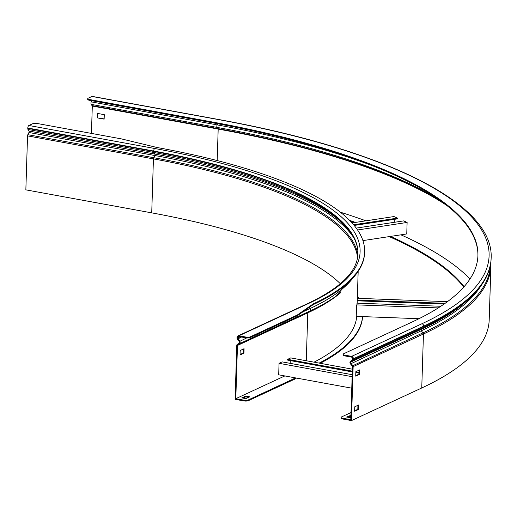 <?xml version="1.0" encoding="UTF-8"?>
<svg xmlns="http://www.w3.org/2000/svg" width="517" height="517" viewBox="0 0 517 517"><rect width="100%" height="100%" fill="white"/><g stroke="black" fill="none" stroke-linecap="round" stroke-linejoin="round"><path stroke-width="0.78" d="M340.341 283.723A398.833 109.727 -178.2 0 0 151.727 212.862L25.85 189.849L27.543 135.874A1.461 0.672 -79.6 0 1 27.834 134.679L28.92 132.501A0.995 0.459 100.4 0 0 28.991 131.072L28.002 129.476A1.797 0.827 -79.6 0 1 27.782 128.378L27.795 128.016A2.126 0.982 -79.6 0 1 28.894 125.489L32.72 123.718A3.322 0.911 1.8 0 1 37.237 123.498L121.346 138.873L156.974 147.487A405.483 111.556 -178.2 0 1 364.634 251.921L364.608 252.69A405.483 111.556 -178.2 0 1 313.173 304.649L297.269 315.784L297.294 315.015L250.312 336.813L250.293 337.582L297.269 315.784M250.293 337.582A3.322 0.911 -178.2 0 1 245.769 337.801L245.795 337.032A3.322 0.911 1.8 0 0 250.312 336.813M243.811 400.145A3.322 0.911 1.8 0 0 248.334 399.925L248.309 400.688A3.322 0.911 -178.2 0 1 243.785 400.914L243.811 400.145L235.804 398.678L237.477 345.472A0.666 0.562 65.1 0 1 237.704 345.02L239.597 343.656A1.797 1.512 -114.9 0 0 239.778 341.136L237.949 338.7A0.995 0.84 65.1 0 1 237.717 337.976L237.723 337.614A1.331 1.124 65.1 0 1 238.925 336.548L245.769 337.801M241.794 397.89L245.859 398.633L249.743 396.83L245.685 396.087L241.794 397.89M248.334 399.925L295.621 377.908M319.163 363.102A405.483 111.556 1.8 0 0 362.559 316.611M358.688 298.367A405.483 111.556 1.8 0 0 357.396 295.976M314.058 362.171A399.635 109.947 1.8 0 0 356.711 316.391M235.804 398.678L284.828 375.937M364.634 251.921A405.483 111.556 -178.2 0 1 313.199 303.886L297.294 315.015M243.785 400.914L235.086 399.318L236.78 345.343A1.461 1.234 65.1 0 1 237.271 344.354L239.171 342.984A0.995 0.84 -114.9 0 0 239.268 341.588L237.439 339.152A1.797 1.512 65.1 0 1 237.019 337.847L237.032 337.491A2.126 1.797 65.1 0 1 237.988 335.901A2.126 1.797 65.1 0 1 238.951 335.785L245.795 337.032M248.309 400.688L295.285 378.89L295.31 378.127M240.056 354.979L243.94 353.176L244.082 348.704L240.192 350.507L240.056 354.979M362.585 316.611A405.483 111.556 -178.2 0 1 320.236 363.302M296.467 378.063L295.285 378.89M242.964 398.103L245.659 396.856L248.554 397.379M243.371 349.033L243.242 353.046L240.069 354.52M245.659 396.856L245.685 396.087M313.173 304.649L313.199 303.886M243.242 353.046L243.94 353.176M351.767 388.177L278.695 374.812L279.012 364.724L279.057 363.315L352.129 376.68M352.193 374.696L282.14 361.887L279.057 363.315M290.166 363.354L290.257 360.582M352.277 371.923L287.62 360.097L287.646 359.334L290.722 357.906L352.368 369.177M355.832 372.57L358.947 373.138M287.646 359.334L352.303 371.154M355.858 371.807L358.972 372.376M358.708 370.334L359.031 370.392M355.748 375.348L356.239 375.439M418.977 318.705L356.239 316.372L356.601 304.875L438.274 307.912M357.092 300.81L444.103 304.041M357.118 300.047L445.143 303.317M357.318 298.315L447.431 301.663M356.788 303.143L440.82 306.264M356.239 228.1L403.654 220.895L407.118 222.446L406.756 233.942L362.915 240.605M353.615 224.772L397.45 218.116L393.98 216.558L352.012 222.937M394.245 222.323L394.335 219.35M354.177 225.451L397.424 218.878L397.45 218.116M357.564 229.975L407.118 222.446M351.004 412.547L341.491 416.961A3.322 0.911 1.8 0 0 341.071 417.381A3.322 0.911 1.8 0 0 342.771 418.24L342.752 419.003L351.45 420.599L353.15 366.624A1.461 1.234 -114.9 0 0 352.723 365.461L350.933 363.425A0.995 0.84 65.1 0 1 350.92 362.003L352.885 360.259A1.797 1.512 -114.9 0 0 353.382 359.121L353.395 358.766A2.126 1.797 -114.9 0 0 351.599 356.381L344.755 355.127L344.736 355.896A3.322 0.911 -178.2 0 1 343.029 355.043L343.055 354.274A3.322 0.911 1.8 0 0 344.755 355.127M342.771 418.24L350.778 419.701L352.452 366.495A0.666 0.562 -114.9 0 0 352.258 365.965L350.468 363.929A1.797 1.512 65.1 0 1 350.448 361.37L352.413 359.625A0.995 0.84 -114.9 0 0 352.684 358.998L352.697 358.636A1.331 1.124 -114.9 0 0 351.579 357.15L344.736 355.896M91.444 133.405L92.304 106.05L91.225 104.389A1.797 0.827 -79.6 0 1 90.953 103.213A1.797 0.827 -79.6 0 1 91.25 101.875L91.761 100.705M355.735 375.672L358.914 374.198L359.037 370.185M354.63 410.802L357.809 409.328L357.932 405.315M355.864 371.658L355.722 376.13L359.606 374.321L359.748 369.855L355.864 371.658M351.45 420.599L421.756 387.976A531.78 146.305 1.8 0 0 489.205 319.829L490.904 265.854A531.78 146.305 1.8 0 1 423.449 334.001A1.461 1.234 -114.9 0 0 423.029 332.838L421.239 330.802A529.143 145.581 1.8 0 0 480.991 285.772M354.759 406.789L354.617 411.261L358.507 409.458L358.643 404.985L354.759 406.789M92.562 96.563A2.126 0.982 100.4 0 0 92.285 96.401A2.126 0.982 100.4 0 0 91.968 96.453L88.142 98.224A3.322 0.911 1.8 0 0 87.722 98.65A3.322 0.911 1.8 0 0 89.422 99.51L89.396 100.272A3.322 0.911 -178.2 0 1 87.696 99.419L87.722 98.65M464.085 286.683A518.486 142.647 1.8 0 0 390.49 236.418M355.444 222.42A518.486 142.647 1.8 0 0 349.544 220.332M463.755 287.058A518.486 142.647 1.8 0 0 389.185 236.612M353.919 222.646A518.486 142.647 1.8 0 0 350.681 221.509M343.055 354.274A3.322 0.911 1.8 0 1 343.475 353.848L412.159 321.981A518.486 142.647 1.8 0 0 477.928 255.534A518.486 142.647 1.8 0 0 212.397 121.993L89.422 99.51M477.915 255.915A518.486 142.647 1.8 0 0 212.377 122.762L89.396 100.272M97.183 117.863L104.143 119.136L104.285 114.664L97.319 113.391L97.183 117.863L104.15 118.891M340.354 212.19A530.985 146.085 -178.2 0 1 365.946 220.824M400.927 234.828A530.985 146.085 -178.2 0 1 469.972 279.006M350.914 415.325L346.558 417.045L350.843 417.684M97.7 113.462L97.571 117.689M350.894 416.095L347.728 417.258M342.752 419.003A3.322 0.911 -178.2 0 1 341.046 418.15L341.071 417.381M350.423 416.011L350.448 415.241M359.606 374.321L358.914 374.198M358.507 409.458L357.809 409.328M238.951 335.785L309.25 303.162A400.966 110.315 1.8 0 0 154.77 148.508L28.894 125.489M237.439 339.152L241.542 337.032M239.268 341.588L246.693 337.924M239.171 342.984L239.597 343.656L309.903 311.034A1.797 1.512 -114.9 0 0 310.084 308.513L309.244 307.402M237.271 344.354L237.704 345.02L308.003 312.404L309.903 311.034A401.98 110.593 1.8 0 0 335.617 296.461L358.914 270.223M302.884 311.854L310.084 308.513A402.097 110.625 1.8 0 0 352.911 278.023M306.277 360.75L307.783 312.85A0.666 0.562 65.1 0 1 308.003 312.404A399.874 110.011 1.8 0 0 333.588 297.902L335.617 296.461M237.477 345.472L307.783 312.85A399.635 109.947 1.8 0 0 340.787 292.557M237.723 337.614L239.714 336.696M237.717 337.976L240.256 336.793M151.727 212.862L153.426 158.887A1.461 0.672 -79.6 0 1 153.711 157.698L154.796 155.514A0.995 0.459 100.4 0 0 154.874 154.085L153.879 152.489A1.797 0.827 -79.6 0 1 153.659 151.391L153.672 151.035L27.795 128.016M237.988 335.901L308.294 303.279C340.884 287.782 357.428 271.27 357.919 253.757A398.833 109.727 1.8 0 0 153.672 151.035A2.126 0.982 -79.6 0 1 154.77 148.508M357.919 253.931A398.833 109.727 1.8 0 0 153.659 151.391L27.782 128.378M357.913 254.112C358.275 244.056 353.208 233.82 342.693 223.402A399.363 109.875 1.8 0 0 153.879 152.489L28.002 129.476M343.682 224.384A401.535 110.47 1.8 0 0 154.874 154.085L28.991 131.072M353.912 237.969A401.47 110.451 1.8 0 0 154.796 155.514L28.92 132.501M357.867 254.816A399.357 109.869 1.8 0 0 153.711 157.698L27.834 134.679M357.538 257.615A398.833 109.727 1.8 0 0 153.426 158.887L27.543 135.874M308.294 303.279A2.126 1.797 65.1 0 1 309.25 303.162M350.468 363.929L421.239 330.802A0.995 0.84 65.1 0 1 421.226 329.381A529.085 145.561 1.8 0 0 464.912 302.516L467.058 300.661A531.256 146.162 1.8 0 1 423.19 327.636A1.797 1.512 -114.9 0 0 423.688 326.498L423.694 326.143A2.126 1.797 -114.9 0 0 421.904 323.758A529.654 145.716 1.8 0 0 217.844 119.466L91.968 96.453M440.419 200.674A528.632 145.439 1.8 0 0 217.101 127.408A1.797 0.827 -79.6 0 1 216.83 126.232A1.797 0.827 -79.6 0 1 217.127 124.894L91.25 101.875M350.448 361.37L350.92 362.003L421.226 329.381L423.19 327.636L352.885 360.259L352.413 359.625M217.192 160.567L218.18 129.069L217.101 127.408L91.225 104.389M353.15 366.624L423.449 334.001L421.756 387.976M490.407 264.95A531.256 146.162 1.8 0 1 423.029 332.838L352.258 365.965M212.397 121.993L212.377 122.762M370.133 164.813A528.516 145.406 1.8 0 0 217.127 124.894L217.631 123.731M443.941 203.259A530.746 146.02 1.8 0 0 218.077 128.63L92.2 105.617M446.94 205.566A530.985 146.085 1.8 0 0 218.18 129.069L92.304 106.05M218.439 119.576A2.126 0.982 100.4 0 0 218.161 119.421A2.126 0.982 100.4 0 0 217.844 119.466M353.395 358.766L423.694 326.143A531.78 146.305 1.8 0 0 491.15 257.996C493.929 203.149 384.984 149.659 218.161 119.421L92.285 96.401M353.382 359.121L423.688 326.498A531.78 146.305 1.8 0 0 491.137 258.351A531.78 146.305 1.8 0 0 491.144 258.177M351.599 356.381L421.904 323.758M357.169 303.156L357.241 300.816M357.266 300.054L358.152 271.942M467.058 300.661C482.523 287.323 490.549 273.215 491.137 258.351L491.15 257.996M490.853 262.106L490.904 265.854"/></g></svg>
